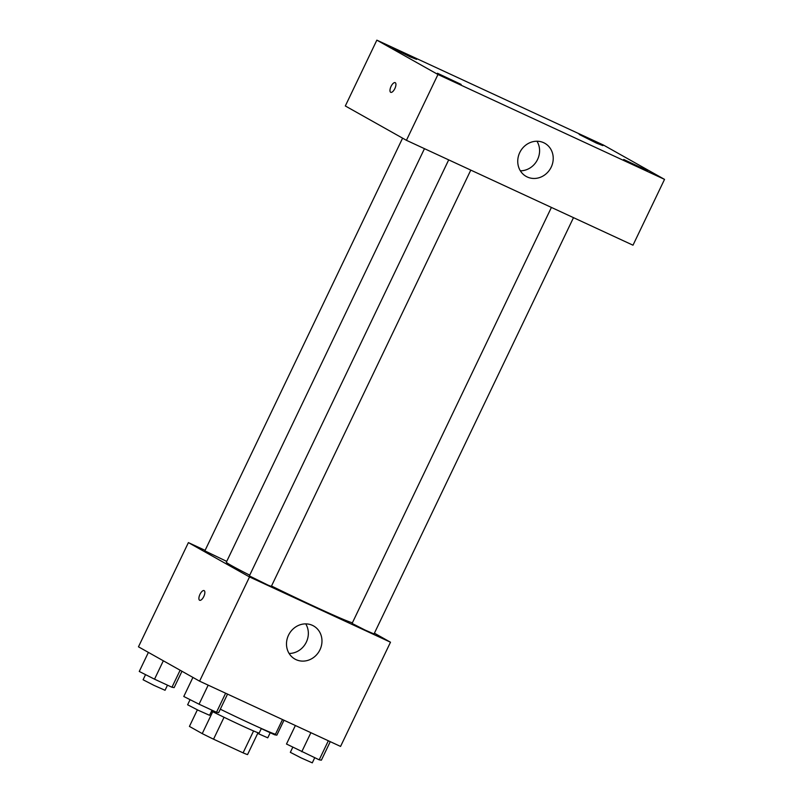<?xml version="1.0" encoding="UTF-8"?>
<svg xmlns="http://www.w3.org/2000/svg" width="803" height="803" viewBox="0 0 803 803"><rect width="100%" height="100%" fill="white"/><g stroke="black" fill="none" stroke-linecap="round" stroke-linejoin="round"><path stroke-width="1.2" d="M253.577 730.961L243.088 752.863L213.538 739.182A32.682 0.964 25.6 0 1 202.236 733.611L189.428 726.414L197.367 709.852M243.088 752.863A32.682 0.964 25.6 0 0 247.555 754.589L258.014 732.748M261.356 728.472L259.178 733.019A33.465 0.984 -154.4 0 1 242.687 726.083A33.465 0.984 -154.4 0 1 211.58 711.117M224.047 717.27L213.538 739.182M212.735 711.699L202.236 733.611M220.313 709.2A48.672 1.435 25.6 0 0 275.529 734.113L282.505 719.548M374.409 633.186L390.489 642.219L340.562 746.429L199.586 681.165L138.467 646.816L188.394 542.607L205.106 550.346M424.466 148.665L226.346 562.18A69.971 2.058 25.6 0 0 249.723 575.179M271.514 586.019A69.971 2.058 25.6 0 0 352.447 622.696M390.489 642.219L249.512 576.955L188.394 542.607M448.696 159.877L249.372 575.902L268.001 585.106L271.324 586.411L470.789 170.106M402.594 138.156L204.855 550.868L226.717 561.387M573.493 217.653L374.037 633.958L365.214 630.124L352.085 623.449L551.41 207.425M249.512 576.955L199.586 681.165M319.965 649.778A19.011 17.325 -60.7 0 1 294.922 659.072A19.011 17.325 -60.7 0 1 289.13 634.009A19.011 17.325 -60.7 0 1 313.551 625.928A19.011 17.325 -60.7 0 1 319.965 649.778M199.636 600.273A5.32 2.188 114.8 0 1 199.576 600.232A5.32 2.188 114.8 0 1 199.927 594.441A5.32 2.188 114.8 0 1 204.113 590.606A5.32 2.188 114.8 0 1 203.862 596.358A5.32 2.188 114.8 0 1 199.636 600.263A5.32 2.188 114.8 0 1 199.576 600.232A5.32 2.188 114.8 0 1 199.927 594.441A5.32 2.188 114.8 0 1 204.113 590.606M305.732 623.871A19.011 17.325 -60.7 0 1 306.334 642.119A19.011 17.325 -60.7 0 1 289.1 653.461M632.995 245.196L406.428 140.314L345.32 105.966L376.848 40.15L603.414 145.032L664.533 179.38L632.995 245.196M664.533 179.38L437.966 74.498L376.848 40.15M437.966 74.498L406.428 140.314M390.72 92.325A5.32 2.188 114.8 0 1 390.659 92.295A5.32 2.188 114.8 0 1 391.011 86.493A5.32 2.188 114.8 0 1 395.186 82.659A5.32 2.188 114.8 0 1 394.935 88.41A5.32 2.188 114.8 0 1 390.72 92.325A5.32 2.188 114.8 0 1 390.649 92.285A5.32 2.188 114.8 0 1 391.011 86.503A5.32 2.188 114.8 0 1 395.196 82.659M543.691 142.713A19.011 17.325 -60.7 0 1 544.795 143.275A19.011 17.325 -60.7 0 1 550.587 168.339A19.011 17.325 -60.7 0 1 526.166 176.419A19.011 17.325 -60.7 0 1 520.053 151.958A19.011 17.325 -60.7 0 1 543.691 142.713M454.719 81.926L461.143 84.405L437.454 73.244L454.719 81.926M641.015 168.158L647.439 170.648L623.74 159.476L641.015 168.158M596.488 143.135L602.912 145.624L579.214 134.452L596.488 143.135M410.203 56.893L416.616 59.382L392.928 48.21L410.203 56.893M536.976 141.228A19.011 17.325 -60.7 0 1 536.946 160.67A19.011 17.325 -60.7 0 1 520.344 170.808M330.254 741.661L321.381 760.18L319.203 759.829L286.49 744.03L295.374 725.51M328.337 740.767L319.203 759.829M310.891 732.697L301.767 751.749M292.784 747.212L290.335 752.331L301.155 757.912L312.287 762.85L314.726 757.751M227.54 694.113L218.667 712.632L216.489 712.281L199.054 704.201L183.787 696.482L192.921 677.421M225.623 693.22L216.489 712.281M208.178 685.15L199.054 704.201M190.08 699.664L187.621 704.783L198.441 710.364L209.573 715.302L212.012 710.203M283.991 720.241L276.854 735.157L274.676 734.795L261.296 728.602M275.017 734.083L274.676 734.795M257.703 733.4L267.76 737.827L270.199 732.727M181.97 671.268L174.141 687.609L171.962 687.248L154.527 679.177L139.26 671.459L148.394 652.397M180.123 670.234L171.962 687.248M163.33 660.799L154.527 679.177M145.554 674.64L143.095 679.76L153.915 685.34L165.047 690.279L167.486 685.18"/></g></svg>
